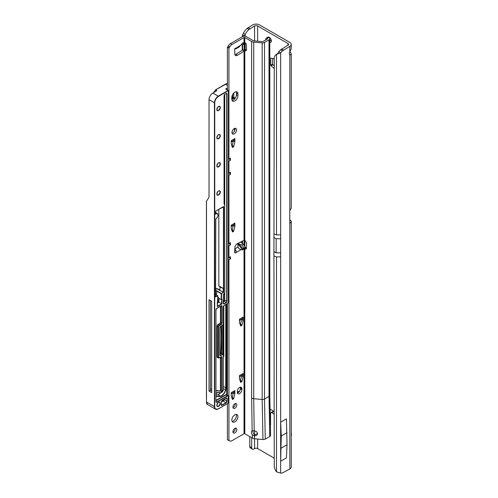 <?xml version="1.0" encoding="UTF-8"?>
<svg xmlns="http://www.w3.org/2000/svg" width="498" height="498" viewBox="0 0 498 498"><rect width="100%" height="100%" fill="white"/><g stroke="black" fill="none" stroke-linecap="round" stroke-linejoin="round"><path stroke-width="0.75" d="M269.798 42.386A2.963 1.712 -120 0 0 270.75 42.305A2.963 1.712 -120 0 0 271.36 40.948A2.963 1.712 -120 0 0 270.065 37.96A2.963 1.712 -120 0 0 267.781 37.169A2.963 1.712 -120 0 0 267.401 37.549M269.051 37.201A2.963 1.712 -120 0 0 269.038 37.45A2.963 1.712 -120 0 0 269.045 37.636M269.798 39.753A2.963 1.712 -120 0 0 271.348 41.191M289.855 51.686L289.855 46.339A4.799 2.77 0 0 0 291.255 44.378L291.255 48.785L289.855 51.686A3.237 1.868 120 0 0 289.319 53.691A3.237 1.868 120 0 0 289.855 55.079L291.255 54.064L290.06 51.4M289.855 468.96L289.855 222.867L291.031 222.631A4.799 2.77 0 0 0 291.255 221.791L291.255 467.006A4.799 2.77 180 0 1 289.855 468.96L282.484 472.919A10.782 6.225 120 0 1 280.654 473.1L276.49 471.855A10.782 7.034 -127.5 0 1 274.267 466.95L273.925 251.552L274.267 57.376A10.782 7.034 -127.5 0 1 276.029 54.718L277.616 53.498A10.782 7.034 -127.5 0 1 277.965 53.255M273.975 68.257L271.043 65.761A0.542 0.311 60 0 1 270.75 65.163L272.618 64.086L272.618 58.503M272.618 64.086A0.542 0.311 -120 0 0 272.91 64.684L271.043 65.761M273.975 65.587L272.91 64.684M270.563 424.806L270.209 424.595L270.563 424.806L270.563 413.359A1.619 0.934 60 0 1 270.893 412.618L272.767 411.541A1.619 0.934 60 0 1 273.576 411.622L273.975 411.852M289.786 219.799L289.855 219.836A4.799 2.77 0 0 1 291.255 221.791M242.302 36.765A10.782 1.531 -84.2 0 1 242.426 35.358L243.31 33.335A10.782 6.225 -60 0 1 247.07 28.461L252.716 24.9A4.799 2.77 180 0 1 259.508 24.9L289.855 42.423A4.799 2.77 0 0 1 291.255 44.378M270.75 65.163L270.75 58.285A0.542 0.311 60 0 1 271.043 58.029L273.975 58.913M273.975 411.367L269.891 409.014M270.893 412.618A1.619 0.934 60 0 1 271.703 412.699L273.975 414.006M244.972 36.23A10.782 1.531 -84.2 0 1 245.028 35.626L245.178 34.412A10.782 6.225 -60 0 1 248.938 29.538L254.59 25.977A2.154 1.245 180 0 1 257.634 25.977L287.987 43.5A2.154 1.245 0 0 1 288.616 44.378A2.154 1.245 0 0 1 287.987 45.262L280.617 49.819A10.782 6.225 120 0 0 278.787 51.742L280.654 52.825L276.49 54.4A10.782 7.034 -127.5 0 0 276.029 54.718M257.634 439.043L257.634 448.598L273.975 458.029M273.975 233.861L276.49 234.956L276.49 54.4L278.077 53.186L278.787 51.742M257.634 448.598A2.154 1.245 0 0 0 254.59 448.598L253.961 448.959A3.237 1.868 -60 0 1 252.343 449.121A3.237 1.868 -60 0 1 251.677 447.64L251.677 437.717M242.426 35.358L245.028 35.626L245.028 36.242M244.823 246.049L244.823 240.447L244.829 246.062M243.31 33.335L245.178 34.412L245.178 36.261M248.041 27.602L249.909 28.679M252.343 449.121L250.475 448.044A3.237 1.868 -60 0 1 249.803 446.563L249.803 436.64M270.563 421.078L270.115 421.078M291.031 222.631L289.786 222.401M291.255 54.064L291.255 207.703A4.799 2.77 180 0 1 291.031 208.544L289.855 210.554A1.619 0.934 -60 0 0 289.786 211.021L289.786 222.469A1.619 0.934 -60 0 0 289.855 222.867L290.048 223.017M289.855 46.339L282.484 50.896A10.782 6.225 120 0 0 280.654 52.825L280.654 238.747L276.153 238.747L273.925 237.465M283.449 50.037L281.582 48.953M281.264 448.107L287.029 444.776L286.418 457.861L280.654 461.192L280.654 422.198L281.264 435.987L280.654 461.192M287.029 444.776L286.418 418.868L280.654 422.198M287.029 432.662L281.264 435.987M291.255 434.86L291.567 434.686A3.181 1.836 120 0 0 291.255 433.602M291.567 434.686L291.255 435.731M231.825 420.094A4.314 2.49 120 0 0 232.722 422.067A4.314 2.49 120 0 0 236.046 420.916A4.314 2.49 120 0 0 237.926 416.577A4.314 2.49 120 0 0 237.036 414.597A4.314 2.49 120 0 0 233.711 415.755A4.314 2.49 120 0 0 231.825 420.094M232.099 421.389A4.314 2.49 120 0 0 236.401 415.693A4.314 2.49 120 0 0 236.133 414.398M232.933 431.785A2.751 1.587 120 0 0 233.5 433.042A2.751 1.587 120 0 0 235.622 432.308A2.751 1.587 120 0 0 236.818 429.537A2.751 1.587 120 0 0 236.251 428.28A2.751 1.587 120 0 0 234.135 429.015A2.751 1.587 120 0 0 232.933 431.785M232.971 432.202A2.751 1.587 120 0 0 235.299 428.66A2.751 1.587 120 0 0 235.255 428.243M232.933 407.134A2.751 1.587 120 0 0 233.5 408.391A2.751 1.587 120 0 0 235.622 407.65A2.751 1.587 120 0 0 236.818 404.886A2.751 1.587 120 0 0 236.251 403.629A2.751 1.587 120 0 0 234.135 404.364A2.751 1.587 120 0 0 232.933 407.134M232.971 407.551A2.751 1.587 120 0 0 235.299 404.003A2.751 1.587 120 0 0 235.255 403.585M243.261 249.237L242.694 249.915L241.163 249.623C239.42 249.156 238.38 248.29 238.044 247.014L237.714 243.441L241.586 244.972C242.819 245.732 243.41 246.852 243.366 248.346L243.261 249.237L238.716 243.584M234.695 48.642L235.766 48.897L239.065 47.036L242.881 42.672L243.366 43.637L242.968 44.783L241.406 44.583M234.875 100.926A4.314 2.49 120 0 0 237.926 95.647L237.926 93.885A4.314 2.49 120 0 0 237.036 91.912A4.314 2.49 120 0 0 233.711 93.064A4.314 2.49 120 0 0 231.825 97.409L231.825 99.164A4.314 2.49 120 0 0 232.722 101.144A4.314 2.49 120 0 0 234.875 100.926M232.099 100.459A4.314 2.49 120 0 0 233.35 100.048A4.314 2.49 120 0 0 236.401 94.763L236.401 93.002A4.314 2.49 120 0 0 236.133 91.713M231.981 132.536A3.237 1.868 120 0 0 232.647 134.018A3.237 1.868 120 0 0 235.143 133.153A3.237 1.868 120 0 0 236.556 129.897A3.237 1.868 120 0 0 235.884 128.416A3.237 1.868 120 0 0 233.394 129.281A3.237 1.868 120 0 0 231.981 132.536M232.074 133.246A3.237 1.868 120 0 0 235.031 129.013A3.237 1.868 120 0 0 234.931 128.303M241.586 244.972L243.292 243.989L245.078 247.357L245.078 247.954L244.026 248.483L245.315 248.925A1.351 0.778 -120 0 0 245.371 248.963A1.351 0.778 -120 0 0 246.043 249.031A1.351 0.778 -120 0 0 246.323 248.477L246.56 244.176A3.237 1.868 -120 0 0 244.792 240.422L244.026 240.279L237.328 243.671A3.237 1.868 120 0 0 234.907 247.55L234.664 252.206A1.351 0.778 120 0 0 234.944 252.891A1.351 0.778 120 0 0 235.616 252.822C236.276 252.81 236.326 251.876 235.766 250.015L234.695 248.95M235.461 48.219L235.766 48.897L235.616 48.113A1.351 0.778 120 0 0 234.664 49.831L234.907 54.207A3.237 1.868 120 0 0 235.573 55.533A3.237 1.868 120 0 0 237.328 55.284L244.792 50.802A3.237 1.868 -120 0 0 245.894 50.734A3.237 1.868 -120 0 0 246.56 49.252A3.237 1.868 -120 0 0 246.56 49.09L246.323 44.515A1.351 0.778 -120 0 0 245.315 42.903L244.026 42.741L244.026 37.537A0.542 0.311 180 0 1 244.792 37.537L251.646 41.496A3.772 2.179 0 0 0 253.725 42.106L262.172 42.878A2.695 1.556 0 0 0 264.5 42.442L269.007 39.84A2.695 1.556 0 0 0 269.798 38.738A2.695 1.556 0 0 0 269.256 37.804L268.87 37.506A2.154 1.058 -113.5 0 0 268.005 37.288L266.287 38.035A2.154 1.058 -113.5 0 0 266.019 38.271L265.521 40.089M231.944 146.014A0.542 0.311 120 0 0 232.217 145.565L233.743 146.443A0.542 0.311 -60 0 1 233.375 146.96L232.715 147.346A0.542 0.311 -60 0 1 232.354 147.246L231.234 143.86A0.542 0.311 -60 0 1 231.215 143.735L231.215 140.666L234.875 138.556A3.237 1.868 60 0 1 234.209 140.038L231.215 141.762M233.332 140.89A0.542 0.311 120 0 0 233.35 140.741L234.875 141.625A0.542 0.311 -60 0 1 234.857 141.768L233.332 140.89L232.217 145.565M240.179 324.572A0.542 0.311 120 0 0 240.453 324.123L241.978 325.001A0.542 0.311 -60 0 1 241.611 325.518L240.951 325.904A0.542 0.311 -60 0 1 240.584 325.804L239.47 322.418A0.542 0.311 -60 0 1 239.451 322.293L239.451 319.224L243.111 317.114A3.237 1.868 60 0 1 242.439 318.596L239.451 320.32M241.567 319.448A0.542 0.311 120 0 0 241.586 319.305L243.111 320.183A0.542 0.311 -60 0 1 243.092 320.326L241.567 319.448L240.453 324.123M240.179 380.92A0.542 0.311 120 0 0 240.453 380.472L241.978 381.35A0.542 0.311 -60 0 1 241.611 381.866L240.951 382.252A0.542 0.311 -60 0 1 240.584 382.153L239.47 378.766A0.542 0.311 -60 0 1 239.451 378.648L239.451 375.579L243.111 373.463A3.237 1.868 60 0 1 242.439 374.944L239.451 376.669M241.567 375.797A0.542 0.311 120 0 0 241.586 375.654L243.111 376.532A0.542 0.311 -60 0 1 243.092 376.675L241.567 375.797L240.453 380.472M231.944 398.002A0.542 0.311 120 0 0 232.217 397.553L233.743 398.431A0.542 0.311 -60 0 1 233.375 398.948L232.715 399.334A0.542 0.311 -60 0 1 232.354 399.234L231.234 395.848A0.542 0.311 -60 0 1 231.215 395.729L231.215 392.654L234.875 390.544A3.237 1.868 60 0 1 234.209 392.026L231.215 393.75M233.332 392.878A0.542 0.311 120 0 0 233.35 392.735L234.875 393.613A0.542 0.311 -60 0 1 234.857 393.756L233.332 392.878L232.217 397.553M237.415 392.984A3.237 1.868 120 0 0 240.366 388.751L240.366 387.874A3.237 1.868 120 0 0 240.266 387.164M227.405 89.964L227.405 47.254A0.542 0.311 120 0 0 227.673 46.968L228.296 45.884A4.314 2.49 -60 0 1 230.456 43.612L242.501 36.653A2.695 1.556 180 0 1 246.311 36.653L253.171 40.612A1.619 0.934 0 0 0 254.061 40.873L262.514 41.645A0.542 0.311 0 0 0 262.975 41.558L267.482 38.956A0.542 0.311 0 0 0 267.532 38.551L267.146 38.253A2.154 1.058 -113.5 0 0 266.287 38.035M235 54.761A3.237 1.868 120 0 0 235.803 54.407L242.501 50.061L244.026 50.945L244.026 240.279M264.5 42.442L264.5 399.029A2.695 1.556 180 0 1 262.172 399.464L253.725 398.693L254.217 430.895L254.578 430.926C256.352 431.231 257.323 432.14 257.491 433.652C257.317 435.134 256.333 435.862 254.553 435.85L252.287 434.785L252.411 438.14L244.792 433.746A0.542 0.311 0 0 0 244.026 433.746L231.981 440.699A4.314 2.49 -60 0 1 229.821 440.911L229.198 440.549A0.542 0.311 120 0 0 228.931 440.581L227.405 439.697L227.405 403.704M227.405 395.281L227.405 303.55M231.944 230.537A0.542 0.311 120 0 0 232.217 230.088L233.743 230.972A0.542 0.311 -60 0 1 233.375 231.483L232.715 231.869A0.542 0.311 -60 0 1 232.354 231.769L231.234 228.383A0.542 0.311 -60 0 1 231.215 228.265L231.215 225.196L234.875 223.079A3.237 1.868 60 0 1 234.209 224.561L231.215 226.285M233.332 225.413A0.542 0.311 120 0 0 233.35 225.27L234.875 226.148A0.542 0.311 -60 0 1 234.857 226.291L233.332 225.413L232.217 230.088M228.931 440.581L228.931 259.775L230.456 258.898L230.456 256.756L228.931 257.634L228.931 245.688L230.456 244.811L230.456 242.669L228.931 243.547L228.931 175.252L230.456 174.375L229.186 172.962M229.821 440.911L229.198 440.549M242.881 42.672L243.261 42.872L242.632 42.928M230.456 174.375L230.456 172.233L228.931 173.111L228.931 161.165L230.456 160.288L230.456 158.14L228.931 159.024L228.931 48.132A0.542 0.311 120 0 0 229.198 47.845L229.821 46.768A4.314 2.49 -60 0 1 231.981 44.49L244.026 37.537M234.875 141.625L234.875 138.556M234.857 141.768L233.743 146.443M234.875 226.148L234.875 223.079M234.857 226.291L233.743 230.972M243.111 320.183L243.111 317.114M243.092 320.326L241.978 325.001M243.111 376.532L243.111 373.463M243.092 376.675L241.978 381.35M234.875 393.613L234.875 390.544M234.857 393.756L233.743 398.431M241.891 388.751A3.237 1.868 120 0 0 241.219 387.27A3.237 1.868 120 0 0 238.729 388.135A3.237 1.868 120 0 0 237.316 391.391L237.316 392.275A3.237 1.868 120 0 0 237.988 393.756A3.237 1.868 120 0 0 240.478 392.885A3.237 1.868 120 0 0 241.891 389.629L241.891 388.751L240.366 387.874M269.798 38.738L269.798 395.325L270.563 435.352A2.695 1.556 180 0 1 269.773 436.491L265.266 439.093A2.695 1.556 180 0 1 262.938 439.529L254.484 438.757A3.772 2.179 180 0 1 252.411 438.14M252.99 430.751A2.963 1.712 -120 0 0 252.903 431.386A2.963 1.712 -120 0 0 253.295 433.017L253.737 433.907L255.15 434.692L257.491 433.534M234.701 251.465L234.695 250.712M245.078 247.263L246.367 247.736M243.292 243.989L240.565 242.209A1.619 0.934 0 0 0 240.403 242.115M245.078 42.784L244.555 43.861L242.968 44.783M236.033 48.175L241.163 44.913M244.792 433.746L244.792 248.589L246.311 247.705M241.163 249.623L235.616 252.822L234.664 252.268M244.792 240.422L244.792 50.802L246.311 49.925A3.237 1.868 -120 0 0 246.466 49.962M252.287 434.785A2.963 1.712 60 0 1 251.378 432.264A2.963 1.712 60 0 1 251.994 430.907A2.963 1.712 60 0 1 252.156 430.832L254.217 430.895M253.725 42.106L253.725 398.693A3.772 2.179 180 0 1 251.646 398.083L252.156 430.832M244.611 50.796L245.427 49.644L246.311 49.925M242.501 50.061L245.427 49.644M227.405 47.254L228.931 48.132M228.931 243.547L228.383 243.528M228.383 174.642L228.931 175.252M228.931 173.111L228.383 173.092M228.383 160.555L228.931 161.165M228.931 159.024L228.383 159.005M228.383 259.165L228.931 259.775M228.931 257.634L228.383 257.615M228.383 245.078L228.931 245.688M235.766 250.015L234.882 250.942M257.491 433.652L257.422 434.181M254.553 435.85L255.15 434.692M230.456 160.288L229.186 158.874M230.456 258.898L229.186 257.485M230.456 244.811L229.186 243.398M210.399 389.473A1.886 1.089 -60 0 1 210.747 389.218A1.886 1.089 -60 0 1 211.563 389.069A15.687 9.057 120 0 0 211.694 389.112M227.405 83.54L225.432 84.206L215.615 89.87L213.947 92.41M216.804 90.58L215.684 89.933M206.433 398.798L206.433 201.279L208.6 197.936A4.856 2.801 60 0 0 209.029 196.274L209.029 99.65A5.391 3.113 -60 0 1 212.839 93.045L216.804 90.761M226.945 303.817L226.945 395.014M226.067 304.322L226.067 387.818L223.39 386.423M223.39 357.016L223.826 356.394L223.826 305.722M216.032 394.877A19.466 11.236 120 0 0 217.887 394.64A5.609 3.237 120 0 0 220.72 392.785M218.915 299.31L217.831 299.933M216.032 400.361L225.955 394.634A1.295 0.747 -60 0 1 226.715 394.665L226.715 303.948M209.029 299.734L209.029 391.086L211.694 392.623L211.694 301.278L209.029 299.734M219.948 355.062A1.077 0.623 120 0 0 220.153 355.391A1.077 0.623 120 0 0 220.695 355.335L222.562 354.259L221.342 353.555L220.216 354.115A1.077 0.623 120 0 0 220.975 352.852A271.74 156.889 120 0 0 221.012 326.171M221.342 353.555A1.077 0.623 -60 0 1 221.884 353.499L223.104 354.203L223.098 324.814L223.098 354.203A1.077 0.623 -60 0 1 223.322 354.7L223.322 389.71M222.102 353.63L222.102 325.543M218.915 298.314L218.915 302.193L221.965 303.948L221.965 299.373L221.199 299.634L218.454 298.053L218.454 297.374L217.831 297.013M215.615 89.87L226.932 83.552M218.915 302.193L217.377 303.077M209.029 391.086L210.399 390.295L210.399 300.531M210.399 390.295L211.694 390.911M232.143 98.156L233.73 97.272L233.73 93.039M232.404 98.006L231.825 98.343M215.584 290.402A2.639 1.525 180 0 1 216.742 290.795L221.355 293.459L223.285 292.338L223.222 291.953L219.755 290.552L223.222 291.953L223.222 288.491L219.929 286.954A5.609 3.237 180 0 0 219.774 286.78L218.834 285.883L218.834 209.316M206.496 201.136L206.496 402.129L207.542 404.55L215.559 409.182A5.391 3.113 -60 0 1 214.439 406.71L214.439 102.775L209.029 99.65M206.788 403.716L206.433 402.042C206.57 403.592 206.938 404.432 207.542 404.55M232.591 97.932L232.591 94.639M215.584 288.485A5.609 3.237 180 0 1 218.834 289.406A5.609 3.237 180 0 1 219.929 290.303L219.929 286.954M218.834 285.883L223.446 288.547L223.446 206.751L215.827 210.978L223.751 206.751L223.751 288.547L223.222 288.491M216.032 390.55L220.427 390.942L221.797 391.708L221.797 357.34L221.1 356.935M220.427 357.327L220.427 390.942L216.032 390.675L220.272 391.067M220.446 390.955L221.803 391.745M217.769 301.62L217.309 301.881L217.769 301.62L217.769 295.88L215.528 296.82L215.827 218.902A3.019 1.743 120 0 0 217.962 215.204A3.019 1.743 120 0 0 215.827 213.972L215.522 214.146L215.702 211.084M223.745 288.641L223.745 292.077L221.504 293.72L221.504 299.634M221.84 400.815L222.369 401.488L221.71 401.201M221.965 303.948L217.309 306.637L217.309 301.881M224.063 203.831A1.077 0.623 120 0 0 224.274 204.161L224.598 204.348A1.077 0.623 -60 0 1 224.822 204.84L224.822 205.014A0.865 0.498 120 0 0 224.642 204.622L224.318 204.435A1.295 0.747 -60 0 1 224.05 203.844L224.05 95.734A1.295 0.747 -60 0 1 224.965 94.147L226.104 93.487A1.295 0.747 -60 0 1 227.02 94.016L227.02 301.153A1.295 0.747 -60 0 1 226.104 302.74L224.212 303.83A1.295 0.747 -60 0 1 223.297 303.307L223.297 295.152A1.295 0.747 -60 0 1 224.212 293.565A0.865 0.498 120 0 0 224.822 292.513L224.642 204.622M212.839 93.045L218.255 96.176L228.128 90.474L226.185 89.26M273.975 255.872L276.49 256.968L280.654 256.8L280.654 473.1M276.49 471.855L276.49 256.968M287.987 45.262L287.987 43.5M257.634 25.977L257.634 41.203M254.59 430.932L254.59 434.567M254.59 438.763L254.59 448.598M254.59 25.977L254.59 40.923M245.178 42.834L245.178 49.601M242.657 44.888L242.657 49.974M242.657 240.97L242.657 243.578M244.201 244.885L244.201 240.235M244.201 49.563L244.201 44.067M244.823 43.619L244.823 49.563M245.028 43.152L245.028 49.582M242.221 243.292L242.221 241.194L242.215 243.285M242.221 50.248L242.221 44.882L242.215 50.248M247.07 28.461L248.938 29.538M249.803 446.563L251.677 447.64M273.576 411.622L271.703 412.699M289.855 210.554L289.855 55.079M276.49 234.956L280.654 234.788M282.484 50.896L280.617 49.819M280.654 256.8L280.654 238.747M271.149 58.061L270.75 58.285M280.654 252.835L276.153 252.835L276.153 238.747M276.153 252.835L273.925 251.552M236.401 94.763L237.926 95.647M244.026 248.483L244.026 433.746M243.366 248.346L245.078 247.357M243.366 43.637L244.954 42.722M254.378 435.831L254.484 438.757M234.838 248.869L238.044 247.014M262.938 439.529L262.172 399.464L262.172 42.878M246.329 248.34L245.315 248.925M251.646 398.083L251.646 41.496M244.792 42.635L244.792 37.537M269.798 395.325A2.695 1.556 180 0 1 269.007 396.427L264.5 399.029L265.266 439.093M269.773 436.491L269.007 396.427L269.007 39.84M267.532 38.551L267.532 38.925M267.146 38.253L268.87 37.506M235.803 54.407L237.328 55.284M230.456 43.612L231.981 44.49M228.296 45.884L229.821 46.768M227.673 46.968L229.198 47.845M240.366 388.751L241.891 389.629M236.401 93.002L237.926 93.885M237.621 243.609L242.694 249.915M254.739 435.165L253.75 435.738M232.305 399.097L232.715 399.334M233.375 398.948L231.993 398.151M240.54 382.016L240.951 382.252M241.611 381.866L240.229 381.07M240.54 325.667L240.951 325.904M241.611 325.518L240.229 324.721M232.305 231.632L232.715 231.869M233.375 231.483L231.993 230.686M232.305 147.109L232.715 147.346M233.375 146.96L231.993 146.163M216.804 405.347A2.478 1.432 -60 0 1 218.56 402.309A2.478 1.432 -60 0 1 220.315 403.324A2.478 1.432 -60 0 1 218.56 406.362A2.478 1.432 -60 0 1 216.804 405.347A2.266 1.307 120 0 0 217.271 406.206A2.266 1.307 120 0 0 218.404 406.094A2.266 1.307 120 0 0 220.01 403.324A2.266 1.307 120 0 0 219.537 402.284A2.266 1.307 120 0 0 218.479 402.359M216.804 194.039A2.478 1.432 -60 0 1 218.56 191.002A2.478 1.432 -60 0 1 220.315 192.01A2.478 1.432 -60 0 1 218.56 195.048A2.478 1.432 -60 0 1 216.804 194.039A2.266 1.307 120 0 0 217.271 194.899A2.266 1.307 120 0 0 219.02 194.288A2.266 1.307 120 0 0 220.01 192.01A2.266 1.307 120 0 0 219.537 190.977A2.266 1.307 120 0 0 218.479 191.045M216.804 165.859A2.478 1.432 -60 0 1 218.56 162.827A2.478 1.432 -60 0 1 220.315 163.836A2.478 1.432 -60 0 1 218.56 166.874A2.478 1.432 -60 0 1 216.804 165.859A2.266 1.307 120 0 0 217.271 166.724A2.266 1.307 120 0 0 219.02 166.114A2.266 1.307 120 0 0 220.01 163.836A2.266 1.307 120 0 0 219.537 162.802A2.266 1.307 120 0 0 218.479 162.871M216.804 137.685A2.478 1.432 -60 0 1 218.56 134.647A2.478 1.432 -60 0 1 220.315 135.661A2.478 1.432 -60 0 1 218.56 138.699A2.478 1.432 -60 0 1 216.804 137.685A2.266 1.307 120 0 0 217.271 138.55A2.266 1.307 120 0 0 219.02 137.94A2.266 1.307 120 0 0 220.01 135.661A2.266 1.307 120 0 0 219.537 134.628A2.266 1.307 120 0 0 218.479 134.697M216.804 109.51A2.478 1.432 -60 0 1 218.56 106.472A2.478 1.432 -60 0 1 220.315 107.487A2.478 1.432 -60 0 1 218.56 110.525A2.478 1.432 -60 0 1 216.804 109.51A2.266 1.307 120 0 0 217.271 110.375A2.266 1.307 120 0 0 219.02 109.765A2.266 1.307 120 0 0 220.01 107.487A2.266 1.307 120 0 0 219.537 106.448A2.266 1.307 120 0 0 218.479 106.522M226.092 398.294L226.795 398.699A1.077 0.623 120 0 0 226.571 398.207A1.077 0.623 120 0 0 226.185 398.188L222.401 400.355L226.185 398.17A1.295 0.747 -60 0 1 227.1 398.699L227.1 401.344A1.295 0.747 -60 0 1 226.185 402.926L222.064 405.304A1.295 0.747 -60 0 1 221.149 404.774A1.295 0.747 -60 0 1 221.243 404.27A4.208 2.428 120 0 0 221.498 402.104A1.295 0.747 -60 0 1 221.486 401.942A1.295 0.747 -60 0 1 222.401 400.355L222.257 400.454M221.218 404.637L221.915 405.042L226.03 402.664A1.077 0.623 120 0 0 226.795 401.344L227.1 398.699M221.168 404.768A1.077 0.623 120 0 0 221.373 405.092A1.077 0.623 120 0 0 221.915 405.042L222.064 405.304M216.032 393.625A2.104 1.214 -60 0 1 217.906 392.486L217.663 392.592A1.886 1.089 120 0 0 216.916 392.704M219.755 290.552A5.391 3.113 0 0 0 218.684 289.668A5.391 3.113 0 0 0 215.584 288.784M225.65 89.042L227.405 88.028M215.603 89.808L225.326 84.193L227.405 85.345M234.496 99.127L234.496 97.888L231.838 99.426M234.496 131.018L234.496 128.453M233.344 140.816L231.215 142.048M233.344 225.339L231.215 226.571M231.825 99.077L234.452 97.614L234.558 99.065M231.751 397.416A4.258 2.459 -60 0 1 232.423 396.694M233.35 392.623L231.215 393.856M241.586 375.542L239.451 376.774M241.586 319.193L239.451 320.426M226.067 387.818L225.7 389.866A5.82 3.362 -60 0 1 220.471 396.358A19.677 11.361 -60 0 1 216.088 396.252L216.032 395.972A19.466 11.236 120 0 0 220.365 396.072A5.609 3.237 120 0 0 225.401 389.822L225.762 387.799L225.762 304.496M225.7 389.866L223.39 388.658M220.471 396.358L217.887 394.64M217.906 392.486A15.475 8.933 120 0 0 221.349 392.567L221.156 392.673A15.687 9.057 -60 0 1 217.719 392.611M218.522 299.541L218.522 302.417M221.349 392.567A1.619 0.934 120 0 0 222.519 391.54M220.29 391.073A1.83 1.058 -60 0 1 219.929 391.117L216.032 390.768M216.032 401.581L216.73 401.986L227.555 395.729A1.077 0.623 -60 0 1 228.096 395.68L226.646 394.839A1.077 0.623 120 0 0 226.104 394.895L216.032 400.716M225.955 394.634L227.711 395.997L216.879 402.247A1.295 0.747 -60 0 1 215.964 401.718L215.964 309.881A1.295 0.747 -60 0 1 216.879 308.293L221.187 305.809A1.295 0.747 -60 0 1 222.102 306.332L222.102 323.003A1.295 0.747 -60 0 1 221.187 324.59L219.319 325.667A0.865 0.498 120 0 0 218.709 326.725L218.709 357.539A0.865 0.498 120 0 0 219.319 357.888L221.187 356.811A1.295 0.747 -60 0 1 222.102 357.34L222.102 391.708A1.401 0.809 120 0 0 223.322 389.884L223.322 354.875A0.865 0.498 120 0 0 222.712 354.52L220.844 355.603A1.295 0.747 -60 0 1 219.929 355.074L219.929 327.777A1.295 0.747 -60 0 1 220.844 326.196L222.712 325.113A0.865 0.498 120 0 0 223.322 324.061L223.322 306.893A1.295 0.747 -60 0 1 224.237 305.305L227.711 303.301A0.865 0.498 120 0 0 228.321 302.249L228.383 90.673L218.404 96.438A5.173 2.988 120 0 0 214.744 102.775L214.744 406.71A5.173 2.988 120 0 0 218.404 408.827L228.321 403.1L228.321 396.346L228.277 403.199L228.321 396.346A0.865 0.498 120 0 0 227.711 395.997M228.165 403.193L218.255 408.914A5.391 3.113 -60 0 1 215.559 409.182L218.361 408.926L228.165 403.193M206.433 402.042L214.744 406.71M237.316 392.287L239.756 390.88A1.525 0.884 120 0 0 239.775 390.868M215.584 213.654L215.671 213.71A3.237 1.868 -60 0 1 217.29 213.549A3.237 1.868 -60 0 1 217.956 215.117M221.162 326.084A271.852 156.951 -60 0 1 221.124 352.858A1.189 0.685 -60 0 1 220.639 353.96M217.769 357.533A1.295 0.747 -60 0 1 217.035 356.923L217.035 326.109A1.295 0.747 -60 0 1 217.95 324.522L219.817 323.445A0.865 0.498 120 0 0 220.427 322.387L220.427 306.32M221.187 305.809L216.879 308.293L215.964 309.881M221.199 299.634L221.199 293.72L216.586 291.056A2.428 1.401 0 0 0 215.584 290.708M216.586 294.947L216.742 290.795M221.124 352.858L219.992 352.285M220.844 355.603L219.992 354.931M222.712 325.113L220.707 326.29M213.679 92.56L215.597 89.833L213.654 92.578M233.799 92.977L233.799 97.234L234.452 97.614L233.73 97.272M214.744 102.775L214.439 102.775A5.391 3.113 -60 0 1 218.255 96.176L218.404 96.438M223.44 292.606L223.054 292.208M215.833 296.995L215.59 296.677M215.684 296.727L217.614 295.613L215.59 294.449M221.062 287.52L219.774 286.78M227.711 303.301L224.1 305.399M239.619 391.135L237.322 392.461M237.832 392.841L238.324 392.555M217.377 306.245L221.66 303.774L221.66 299.547M215.983 401.712A1.077 0.623 120 0 0 216.188 402.035A1.077 0.623 120 0 0 216.73 401.986L216.879 402.247M228.096 395.68A1.077 0.623 -60 0 1 228.321 396.171L228.096 395.68M220.732 306.146L220.732 322.387L221.797 323.003L221.797 306.332L221.1 305.934M217.95 324.522L219.17 325.399L221.037 324.323L219.967 323.706L218.099 324.783A1.077 0.623 120 0 0 217.34 326.109L217.34 356.923L218.404 357.539L218.404 326.725L217.035 326.109M222.102 357.34L221.797 357.34A1.077 0.623 120 0 0 221.579 356.848A1.077 0.623 120 0 0 221.187 356.829L218.628 358.031A1.077 0.623 -60 0 1 218.404 357.539L218.709 357.539M220.732 357.147L220.732 391.092L222.015 391.826L223.322 389.884M222.102 306.332L221.797 306.332A1.077 0.623 120 0 0 221.579 305.84A1.077 0.623 120 0 0 221.187 305.822M222.712 354.52L222.562 354.259A1.077 0.623 -60 0 1 223.104 354.203L223.322 354.875M221.579 356.848L219.17 357.981A1.077 0.623 -60 0 1 218.628 358.031L217.564 357.415A1.077 0.623 120 0 1 217.34 356.923L217.035 356.923M218.709 326.725L218.404 326.725A1.077 0.623 -60 0 1 219.17 325.399L219.319 325.667M220.427 322.387L220.732 322.387A1.077 0.623 -60 0 1 219.967 323.706L219.817 323.445M221.187 324.59L221.037 324.323A1.077 0.623 120 0 0 221.797 323.003L222.102 323.003M223.751 206.751L223.359 206.701M217.377 306.426L217.831 295.787L215.59 294.374M223.745 292.077L223.751 288.547M227.511 83.583L225.301 84.218M222.369 401.257L223.135 400.815A0.865 0.498 120 0 0 223.745 399.757L223.745 399.651M221.554 401.724L222.139 401.388M223.135 400.815L221.566 402.067M223.745 399.757L224.05 399.757A1.077 0.623 -60 0 1 223.285 401.077L226.185 402.926M224.05 399.477L227.1 401.344M221.517 402.085A4.42 2.552 -60 0 1 221.529 402.533M223.359 301.334L223.82 301.066A0.865 0.498 120 0 0 224.43 300.008L224.43 293.459M224.43 204.248L224.43 94.726M224.735 94.377L224.735 204.46M224.735 293.023L224.735 300.008A1.077 0.623 -60 0 1 223.976 301.327L223.359 301.682M224.43 300.008L226.715 301.153L226.715 94.016L226.017 93.612M223.82 301.066L225.955 302.473A1.077 0.623 120 0 0 226.715 301.153L227.02 301.153M223.359 303.164L224.056 303.568L226.104 302.74M223.309 303.294A1.077 0.623 120 0 0 223.521 303.624A1.077 0.623 120 0 0 224.056 303.568L224.212 303.83M227.02 94.016L226.715 94.016A1.077 0.623 120 0 0 226.497 93.524A1.077 0.623 120 0 0 226.104 93.506L226.497 93.524M225.955 93.574L224.922 94.247L225.955 93.574M224.05 203.663L224.598 204.348M227.405 88.47L226.129 89.229M223.446 206.577L215.777 211.077L215.584 213.935M224.822 94.24L224.05 95.734M224.063 95.566L224.05 203.844M224.822 292.513L223.359 295.065L223.521 303.624M216.742 308.387L221.579 305.84M215.976 309.706L215.964 401.718M215.964 401.544L216.188 402.035M228.321 302.249L227.667 303.4L224.193 305.405L223.39 306.799L223.39 323.974L222.668 325.213L220.801 326.296L219.992 327.69L220.153 355.391M228.283 90.736L226.03 89.167M217.271 406.206L216.867 405.26C217.807 402.789 218.697 401.799 219.537 402.284M217.271 194.899L216.867 193.946C217.807 191.481 218.697 190.491 219.537 190.977M217.271 166.724L216.867 165.772C217.807 163.307 218.697 162.317 219.537 162.802M217.271 138.55L216.867 137.597C217.807 135.132 218.697 134.136 219.537 134.628M217.271 110.375L216.867 109.423C217.807 106.958 218.697 105.962 219.537 106.448M221.373 405.092L221.548 401.855L222.357 400.454L226.571 398.207M216.032 393.7L217.445 392.58L221.243 392.692L222.606 391.472M215.976 212.789L217.29 213.549C218.541 215.186 218.037 217.004 215.777 219.002L215.584 293.247M223.16 324.715L223.16 354.246M218.46 302.454L218.46 299.572M234.558 130.893L234.558 128.428M215.572 296.74L215.59 293.278M231.769 397.466L232.404 396.775"/></g></svg>
